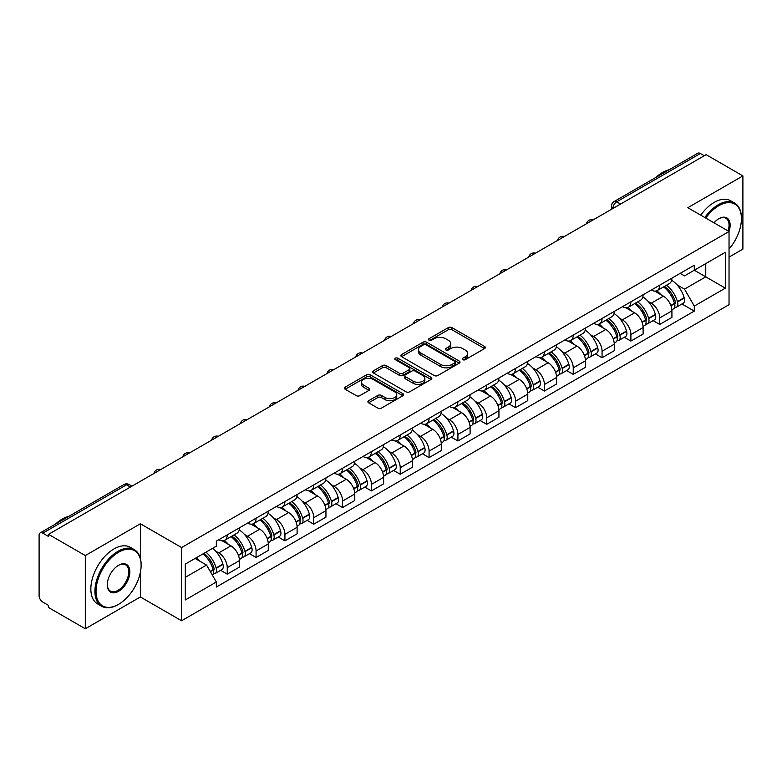 <?xml version="1.0" encoding="UTF-8"?>
<svg xmlns="http://www.w3.org/2000/svg" width="782" height="782" viewBox="0 0 782 782"><rect width="100%" height="100%" fill="white"/><g stroke="black" fill="none" stroke-linecap="round" stroke-linejoin="round"><path stroke-width="1.17" d="M462.758 359.681A1.799 1.036 0 0 0 465.3 359.681L484.576 348.557A2.561 1.486 0 0 0 485.329 347.501A2.561 1.486 0 0 0 484.576 346.455L451.928 327.609A2.561 1.486 0 0 0 448.291 327.609L429.015 338.733A1.799 1.036 0 0 0 428.497 339.466A1.799 1.036 0 0 0 429.015 340.199A1.799 1.036 0 0 0 431.556 340.199L434.049 338.762A8.211 4.741 0 0 1 445.662 338.762L448.389 340.326A8.211 4.741 0 0 1 450.794 343.679A8.211 4.741 0 0 1 448.389 347.032L445.887 348.479A1.799 1.036 0 0 0 445.369 349.212A1.799 1.036 0 0 0 445.887 349.945A1.799 1.036 0 0 0 448.428 349.945L450.921 348.498A8.211 4.741 0 0 1 462.533 348.498L465.261 350.072A8.211 4.741 0 0 1 467.665 353.425A8.211 4.741 0 0 1 465.261 356.778L462.758 358.215A1.799 1.036 0 0 0 462.24 358.948A1.799 1.036 0 0 0 462.758 359.681L462.758 358.215M368.654 400.716A2.561 1.486 0 0 0 367.902 401.762A2.561 1.486 0 0 0 368.654 402.808L377.814 408.096A2.561 1.486 0 0 0 381.44 408.096L402.847 395.741A2.561 1.486 0 0 0 403.6 394.695A2.561 1.486 0 0 0 402.847 393.639L370.199 374.793A2.561 1.486 0 0 0 366.572 374.793L345.165 387.149A2.561 1.486 0 0 0 344.412 388.195A2.561 1.486 0 0 0 345.165 389.24L356.23 395.633A2.561 1.486 0 0 0 359.857 395.633L369.016 390.345A2.561 1.486 0 0 0 369.769 389.299A2.561 1.486 0 0 0 369.016 388.253L363.532 385.076A6.862 3.959 0 0 1 361.519 382.281A6.862 3.959 0 0 1 365.751 378.615A6.862 3.959 0 0 1 373.239 379.475L394.734 391.89A6.862 3.959 0 0 1 396.738 394.695A6.862 3.959 0 0 1 392.505 398.351A6.862 3.959 0 0 1 385.027 397.491L381.44 395.428A2.561 1.486 0 0 0 377.814 395.428L368.654 400.716L368.654 402.808L377.814 397.559L377.814 395.428M181.6 547.556L140.379 523.764L85.306 555.562L48.523 534.331L706.117 154.67L742.9 175.901L687.828 207.699L729.039 231.501L181.6 547.556L181.6 620.761L729.039 304.697L729.039 231.501M434.235 375.526A2.561 1.486 0 0 0 437.861 375.526L459.269 363.161A2.561 1.486 0 0 0 460.021 362.115A2.561 1.486 0 0 0 459.269 361.069L426.62 342.213A2.561 1.486 0 0 0 422.984 342.213L401.577 354.578A2.561 1.486 0 0 0 400.834 355.624A2.561 1.486 0 0 0 401.577 356.67L434.235 375.526M396.044 360.072A1.799 1.036 0 0 1 397.862 360.326L397.862 358.185L431.058 377.354A2.561 1.486 0 0 1 431.811 378.4A2.561 1.486 0 0 1 431.058 379.456L409.651 391.811A2.561 1.486 0 0 1 406.024 391.811L373.366 372.955L373.366 370.863A2.561 1.486 0 0 0 372.623 371.909A2.561 1.486 0 0 0 373.366 372.955M373.366 370.863L382.535 365.575A2.561 1.486 0 0 1 386.161 365.575L399.407 373.219A2.561 1.486 0 0 0 403.033 373.219L409.113 369.71A2.561 1.486 0 0 0 409.856 368.664A2.561 1.486 0 0 0 409.113 367.618L395.321 359.652A1.799 1.036 0 0 1 394.793 358.918A1.799 1.036 0 0 1 395.907 357.961A1.799 1.036 0 0 1 397.862 358.185M85.306 555.562L85.306 628.767L48.523 607.526L48.523 605.395L42.795 602.091A5.23 3.02 -120 0 1 39.1 595.688L39.1 535.289A5.23 3.02 -120 0 1 40.185 532.894L123.908 484.557A5.23 3.02 60 0 1 126.518 484.82L42.795 533.158A5.23 3.02 -120 0 0 40.185 532.894M729.039 257.112L742.9 249.106L742.9 175.901M85.306 628.767L140.379 596.969L181.6 620.761M48.523 534.331L48.523 536.462L42.795 533.158M620.546 204.073L616.666 201.834A5.23 3.02 60 0 0 614.056 201.57L697.779 153.233A5.23 3.02 60 0 1 700.389 153.497L616.666 201.834A5.23 3.02 120 0 0 612.971 208.237L612.971 208.452M704.269 155.735L700.389 153.497M659.734 285.166A12.023 6.94 60 0 1 657.242 290.572L669.441 283.524A12.023 6.94 -120 0 0 671.924 278.128M648.151 301.432L651.23 303.201A12.023 6.94 60 0 1 659.734 317.932L671.924 310.884A12.023 6.94 -120 0 0 663.429 296.163L654.7 291.119M671.924 310.884L671.924 317.394L659.734 324.442L653.117 320.62M657.242 290.572A12.023 6.94 60 0 1 651.318 290.024M659.734 317.932L659.734 324.442M630.898 301.813A12.023 6.94 60 0 1 628.405 307.218L640.605 300.171A12.023 6.94 -120 0 0 643.097 294.775M624.28 337.267L630.898 341.089L643.097 334.041L643.097 327.531A12.023 6.94 -120 0 0 634.593 312.81L625.864 307.766M628.405 307.218A12.023 6.94 60 0 1 622.492 306.671M619.324 318.078L622.394 319.848A12.023 6.94 60 0 1 630.898 334.579L630.898 341.089M602.062 318.46A12.023 6.94 60 0 1 599.579 323.856L611.778 316.818A12.023 6.94 -120 0 0 614.261 311.422M595.454 353.914L602.062 357.736L614.261 350.688L614.261 344.178A12.023 6.94 -120 0 0 605.767 329.457L597.028 324.413M599.579 323.856A12.023 6.94 60 0 1 593.655 323.318M590.488 334.725L593.567 336.495A12.023 6.94 60 0 1 602.062 351.226L602.062 357.736M573.235 335.107A12.023 6.94 60 0 1 570.743 340.502L582.942 333.464A12.023 6.94 -120 0 0 585.435 328.069M566.618 370.56L573.235 374.373L585.435 367.335L585.435 360.825A12.023 6.94 -120 0 0 576.93 346.103L568.201 341.06M570.743 340.502A12.023 6.94 60 0 1 564.829 339.965M561.652 351.362L564.731 353.141A12.023 6.94 60 0 1 573.235 367.872L573.235 374.373M544.399 351.753A12.023 6.94 60 0 1 541.916 357.149L554.106 350.111A12.023 6.94 -120 0 0 556.598 344.715M537.791 387.207L544.399 391.02L556.598 383.982L556.598 377.471A12.023 6.94 -120 0 0 548.094 362.75L539.365 357.706M541.916 357.149A12.023 6.94 60 0 1 535.993 356.612M532.825 368.009L535.905 369.788A12.023 6.94 60 0 1 544.399 384.509L544.399 391.02M515.573 368.4A12.023 6.94 60 0 1 513.08 373.796L525.279 366.758A12.023 6.94 -120 0 0 527.772 361.362M508.955 403.854L515.573 407.666L527.772 400.628L527.772 394.118A12.023 6.94 -120 0 0 519.268 379.387L510.538 374.353M513.08 373.796A12.023 6.94 60 0 1 507.156 373.258M503.989 384.656L507.068 386.435A12.023 6.94 60 0 1 515.573 401.156L515.573 407.666M486.736 385.047A12.023 6.94 60 0 1 484.244 390.443L496.443 383.405A12.023 6.94 -120 0 0 498.936 378.009M480.119 420.501L486.736 424.313L498.936 417.275L498.936 410.765A12.023 6.94 -120 0 0 490.431 396.034L481.702 391M484.244 390.443A12.023 6.94 60 0 1 478.33 389.905M475.163 401.303L478.232 403.082A12.023 6.94 60 0 1 486.736 417.803L486.736 424.313M457.9 401.694A12.023 6.94 60 0 1 455.417 407.09L467.616 400.052A12.023 6.94 -120 0 0 470.099 394.646M451.292 437.138L457.91 440.96L470.099 433.922L470.099 427.412A12.023 6.94 -120 0 0 461.605 412.681L452.866 407.647M455.417 407.09A12.023 6.94 60 0 1 449.494 406.552M446.327 417.95L449.406 419.729A12.023 6.94 60 0 1 457.91 434.45L457.91 440.96M429.074 418.341A12.023 6.94 60 0 1 426.581 423.736L438.78 416.698A12.023 6.94 -120 0 0 441.273 411.293M422.456 453.785L429.074 457.607L441.273 450.569L441.273 444.059A12.023 6.94 -120 0 0 432.769 429.328L424.04 424.294M426.581 423.736A12.023 6.94 60 0 1 420.667 423.199M417.5 434.597L420.569 436.376A12.023 6.94 60 0 1 429.074 451.097L429.074 457.607M400.237 434.988A12.023 6.94 60 0 1 397.755 440.383L409.954 433.336A12.023 6.94 -120 0 0 412.437 427.94M393.629 470.432L400.237 474.254L412.437 467.216L412.437 460.706A12.023 6.94 -120 0 0 403.942 445.975L395.203 440.931M397.755 440.383A12.023 6.94 60 0 1 391.831 439.836M388.664 451.243L391.743 453.022A12.023 6.94 60 0 1 400.237 467.744L400.237 474.254M371.411 451.634A12.023 6.94 60 0 1 368.918 457.03L381.117 449.982A12.023 6.94 -120 0 0 383.61 444.587M364.793 487.078L371.411 490.901L383.61 483.853L383.61 477.352A12.023 6.94 -120 0 0 375.106 462.621L366.377 457.578M368.918 457.03A12.023 6.94 60 0 1 363.004 456.483M359.828 467.89L362.907 469.669A12.023 6.94 60 0 1 371.411 484.39L371.411 490.901M342.575 468.281A12.023 6.94 60 0 1 340.082 473.677L352.281 466.629A12.023 6.94 -120 0 0 354.774 461.233M335.957 503.725L342.575 507.547L354.774 500.5L354.774 493.989A12.023 6.94 -120 0 0 346.27 479.268L337.541 474.224M340.082 473.677A12.023 6.94 60 0 1 334.168 473.13M331.001 484.537L334.07 486.306A12.023 6.94 60 0 1 342.575 501.037L342.575 507.547M313.748 484.928A12.023 6.94 60 0 1 311.256 490.324L323.455 483.276A12.023 6.94 -120 0 0 325.938 477.88M307.13 520.372L313.748 524.194L325.947 517.146L325.947 510.636A12.023 6.94 -120 0 0 317.443 495.915L308.714 490.871M311.256 490.324A12.023 6.94 60 0 1 305.332 489.776M302.165 501.184L305.244 502.953A12.023 6.94 60 0 1 313.748 517.684L313.748 524.194M284.912 501.565A12.023 6.94 60 0 1 282.419 506.971L294.618 499.923A12.023 6.94 -120 0 0 297.111 494.527M278.294 537.019L284.912 540.841L297.111 533.793L297.111 527.283A12.023 6.94 -120 0 0 288.607 512.562L279.878 507.518M282.419 506.971A12.023 6.94 60 0 1 276.505 506.423M273.338 517.831L276.408 519.6A12.023 6.94 60 0 1 284.912 534.331L284.912 540.841M256.076 518.212A12.023 6.94 60 0 1 253.593 523.617L265.792 516.57A12.023 6.94 -120 0 0 268.275 511.174M249.468 553.666L256.076 557.488L268.275 550.44L268.275 543.93A12.023 6.94 -120 0 0 259.78 529.209L251.042 524.165M253.593 523.617A12.023 6.94 60 0 1 247.669 523.07M244.502 534.477L247.581 536.247A12.023 6.94 60 0 1 256.076 550.978L256.076 557.488M227.249 534.859A12.023 6.94 60 0 1 224.757 540.254L236.956 533.216A12.023 6.94 -120 0 0 239.448 527.821M220.632 570.313L227.249 574.135L239.448 567.087L239.448 560.577A12.023 6.94 -120 0 0 230.944 545.856L222.215 540.812M224.757 540.254A12.023 6.94 60 0 1 218.843 539.717M215.676 551.124L218.745 552.894A12.023 6.94 60 0 1 227.249 567.624L227.249 574.135M680.154 273.377L684.494 275.89L725.344 252.303L705.755 263.612L705.755 276.848L684.494 289.115L676.987 284.785M185.295 577.331L206.546 565.063L216.34 582.023L185.295 599.95L185.295 564.096L216.34 546.168L216.34 541.154L694.289 265.215L694.289 270.23L725.344 288.157L694.289 306.085L684.494 289.115M725.344 252.303L725.344 288.157M216.34 582.023L216.34 587.038L694.289 311.099L694.289 306.085M140.379 523.764L140.379 558.368M140.379 572.316L140.379 596.969M206.546 565.063L195.089 558.446M681.943 303.973L694.289 311.099M463.482 359.935L465.261 358.909A8.211 4.741 0 0 0 467.665 355.556L467.665 353.425M450.794 343.679L450.794 345.82A8.211 4.741 0 0 1 448.389 349.173L446.61 350.199M484.547 348.577L451.928 329.74A2.561 1.486 0 0 0 448.291 329.74L429.738 340.453M459.239 363.18L426.62 344.354A2.561 1.486 0 0 0 422.984 344.354L401.616 356.69M454.733 362.848A1.799 1.036 0 0 0 455.261 362.115A1.799 1.036 0 0 0 454.733 361.382L426.073 344.833A1.799 1.036 0 0 0 423.531 344.833L420.902 346.358A8.211 4.741 0 0 0 418.497 349.701A8.211 4.741 0 0 0 420.902 353.053L440.491 364.373A8.211 4.741 0 0 0 452.104 364.373L454.733 362.848L454.733 364.989A1.799 1.036 0 0 0 455.261 364.256L455.261 362.115M418.497 349.701L418.497 351.841A8.211 4.741 0 0 0 420.902 355.194L420.902 353.053M454.733 364.989L452.104 366.504A8.211 4.741 0 0 1 440.491 366.504L420.902 355.194M373.405 372.975L382.535 367.706L382.535 365.575M409.856 368.664L409.856 370.795A2.561 1.486 0 0 1 409.113 371.841L403.033 375.35A2.561 1.486 0 0 1 399.407 375.35L386.161 367.706A2.561 1.486 0 0 0 382.535 367.706M397.862 360.326L431.029 379.475M413.15 381.157A6.862 3.959 0 0 0 420.628 382.017A6.862 3.959 0 0 0 424.861 378.351A6.862 3.959 0 0 0 422.847 375.546L415.281 371.176A2.561 1.486 0 0 0 411.645 371.176L405.575 374.686A2.561 1.486 0 0 0 404.822 375.731A2.561 1.486 0 0 0 405.575 376.777L413.15 381.157L413.15 383.288A6.862 3.959 0 0 0 420.628 384.148A6.862 3.959 0 0 0 424.861 380.482L424.861 378.351M404.822 375.731L404.822 377.862A2.561 1.486 0 0 0 405.575 378.918L405.575 376.777M413.15 383.288L405.575 378.918M396.738 394.695L396.738 396.826A6.862 3.959 0 0 1 392.505 400.482A6.862 3.959 0 0 1 385.027 399.631L381.44 397.559A2.561 1.486 0 0 0 377.814 397.559M361.519 382.281L361.519 384.412A6.862 3.959 0 0 0 363.532 387.217L363.532 385.076M369.016 388.253L369.016 390.345L363.532 387.217M402.847 393.639L402.847 395.741L370.199 376.924A2.561 1.486 0 0 0 366.572 376.924L345.194 389.26M664.27 286.515A16.471 9.511 60 0 1 664.348 286.554A16.471 9.511 60 0 1 675.189 301.334L675.286 301.676A3.206 1.847 60 0 1 674.778 304.188A3.206 1.847 60 0 1 674.71 304.227M663.547 286.926A19.863 11.466 60 0 1 674.465 303.318L674.563 303.66A6.598 3.812 60 0 1 673.517 308.841L671.875 309.789M674.651 307.385A6.598 3.812 -120 0 0 676.479 307.13A6.598 3.812 -120 0 0 677.515 301.95L677.417 301.608A19.863 11.466 -120 0 0 666.508 285.215M671.679 280.239A19.863 11.466 60 0 1 684.172 297.717L684.26 298.059A6.598 3.812 60 0 1 683.224 303.24L676.479 307.13M656.772 290.796A19.863 11.466 60 0 1 660.917 294.716M670.575 294.746L673.116 296.202M635.434 303.152A16.471 9.511 60 0 1 635.522 303.201A16.471 9.511 60 0 1 646.352 317.981L646.45 318.323A3.206 1.847 60 0 1 645.942 320.835A3.206 1.847 60 0 1 645.873 320.874M634.72 303.572A19.863 11.466 60 0 1 645.629 319.965L645.727 320.307A6.598 3.812 60 0 1 644.691 325.488L643.048 326.436M645.815 324.022A6.598 3.812 -120 0 0 647.643 323.777A6.598 3.812 -120 0 0 648.689 318.597L648.591 318.254A19.863 11.466 -120 0 0 637.672 301.862M642.843 296.886A19.863 11.466 60 0 1 655.336 314.364L655.433 314.706A6.598 3.812 60 0 1 654.387 319.887L647.643 323.777M627.936 307.443A19.863 11.466 60 0 1 632.091 311.363M641.748 311.392L644.28 312.849M606.607 319.799A16.471 9.511 60 0 1 606.685 319.848A16.471 9.511 60 0 1 617.526 334.628L617.614 334.97A3.206 1.847 60 0 1 617.115 337.482A3.206 1.847 60 0 1 617.037 337.521M605.884 320.219A19.863 11.466 60 0 1 616.803 336.612L616.9 336.954A6.598 3.812 60 0 1 615.854 342.135L614.212 343.083M616.988 340.669A6.598 3.812 -120 0 0 618.816 340.424A6.598 3.812 -120 0 0 619.852 335.243L619.755 334.901A19.863 11.466 -120 0 0 608.836 318.509M614.017 313.533A19.863 11.466 60 0 1 626.499 331.011L626.597 331.343A6.598 3.812 60 0 1 625.561 336.534L618.816 340.424M599.11 324.09A19.863 11.466 60 0 1 603.254 328.01M612.912 328.039L615.444 329.496M577.771 336.446A16.471 9.511 60 0 1 577.859 336.495A16.471 9.511 60 0 1 588.69 351.274L588.787 351.617A3.206 1.847 60 0 1 588.279 354.129A3.206 1.847 60 0 1 588.211 354.168M577.048 336.866A19.863 11.466 60 0 1 587.966 353.259L588.064 353.601A6.598 3.812 60 0 1 587.018 358.782L585.386 359.73M588.152 357.315A6.598 3.812 -120 0 0 589.98 357.071A6.598 3.812 -120 0 0 591.026 351.89L590.928 351.548A19.863 11.466 -120 0 0 580.009 335.155M585.18 330.18A19.863 11.466 60 0 1 597.673 347.648L597.771 347.99A6.598 3.812 60 0 1 596.725 353.181L589.98 357.071M570.274 340.737A19.863 11.466 60 0 1 574.428 344.657M584.086 344.676L586.617 346.143M548.935 353.093A16.471 9.511 60 0 1 549.023 353.141A16.471 9.511 60 0 1 559.853 367.921L559.951 368.263A3.206 1.847 60 0 1 559.453 370.776A3.206 1.847 60 0 1 559.374 370.815M548.221 353.513A19.863 11.466 60 0 1 559.14 369.906L559.238 370.238A6.598 3.812 60 0 1 558.192 375.428L556.549 376.367M559.316 373.962A6.598 3.812 -120 0 0 561.144 373.718A6.598 3.812 -120 0 0 562.19 368.537L562.092 368.195A19.863 11.466 -120 0 0 551.173 351.802M556.354 346.827A19.863 11.466 60 0 1 568.837 364.295L568.934 364.637A6.598 3.812 60 0 1 567.898 369.818L561.144 373.718M541.447 357.384A19.863 11.466 60 0 1 545.592 361.304M555.249 361.323L557.781 362.789M520.108 369.739A16.471 9.511 60 0 1 520.186 369.788A16.471 9.511 60 0 1 531.027 384.568L531.125 384.91A3.206 1.847 60 0 1 530.616 387.422A3.206 1.847 60 0 1 530.548 387.461M519.385 370.16A19.863 11.466 60 0 1 530.304 386.543L530.401 386.885A6.598 3.812 60 0 1 529.355 392.065L527.713 393.014M530.489 390.609A6.598 3.812 -120 0 0 532.317 390.365A6.598 3.812 -120 0 0 533.353 385.184L533.265 384.842A19.863 11.466 -120 0 0 522.347 368.449M527.518 363.474A19.863 11.466 60 0 1 540.01 380.942L540.108 381.284A6.598 3.812 60 0 1 539.062 386.464L532.317 390.365M512.611 374.031A19.863 11.466 60 0 1 516.755 377.941M526.423 377.97L528.955 379.436M729.039 249.087A31.886 18.406 120 0 0 741.424 218.696A31.886 18.406 120 0 0 718.873 205.676A31.886 18.406 120 0 0 705.784 218.07M704.826 217.523A32.668 18.866 -60 0 1 718.316 204.718A32.668 18.866 -60 0 1 734.65 203.095A32.668 18.866 -60 0 1 741.424 218.051A32.668 18.866 -60 0 1 741.424 218.374M713.986 222.802A15.943 9.208 -60 0 1 718.873 218.696L718.873 218.696A15.943 9.208 -60 0 1 729.029 231.492M728.062 230.934A15.161 8.749 120 0 0 725.901 218.266A15.161 8.749 120 0 0 718.59 218.862M655.903 177.416A32.668 18.866 -60 0 1 662.501 172.49A32.668 18.866 -60 0 1 669.109 169.792M700.76 215.177A32.668 18.866 -60 0 1 714.249 202.362A32.668 18.866 -60 0 1 730.593 200.749L734.65 203.095M118.023 604.652L118.571 604.33A31.886 18.406 120 0 0 141.122 565.269A31.886 18.406 120 0 0 118.571 552.258A31.886 18.406 120 0 0 96.03 591.309A31.886 18.406 120 0 0 118.571 604.33L118.023 604.652A32.668 18.866 -60 0 1 101.68 606.265A32.668 18.866 -60 0 1 96.675 580.088A32.668 18.866 -60 0 1 118.023 551.29A32.668 18.866 -60 0 1 134.357 549.678A32.668 18.866 -60 0 1 141.122 564.633A32.668 18.866 -60 0 1 141.122 564.956M118.571 565.269L118.571 565.269A15.943 9.208 -60 0 1 129.851 571.779A15.943 9.208 -60 0 1 118.571 591.309A15.943 9.208 -60 0 1 107.3 584.799A15.943 9.208 -60 0 1 118.571 565.269L118.571 565.269M107.3 584.477A15.161 8.749 120 0 0 110.438 591.104A15.161 8.749 120 0 0 118.023 590.351A15.161 8.749 120 0 0 127.925 576.989A15.161 8.749 120 0 0 125.599 564.839A15.161 8.749 120 0 0 118.297 565.435M55.6 523.999A32.668 18.866 -60 0 1 62.198 519.072A32.668 18.866 -60 0 1 68.806 516.374M101.68 606.265L97.613 603.919A32.668 18.866 -60 0 1 92.608 577.742A32.668 18.866 -60 0 1 113.957 548.944A32.668 18.866 -60 0 1 130.291 547.332L134.357 549.678M491.272 386.386A16.471 9.511 60 0 1 491.36 386.435A16.471 9.511 60 0 1 502.191 401.215L502.288 401.557A3.206 1.847 60 0 1 501.78 404.069A3.206 1.847 60 0 1 501.712 404.108M490.558 386.807A19.863 11.466 60 0 1 501.467 403.189L501.565 403.532A6.598 3.812 60 0 1 500.529 408.712L498.887 409.66M501.653 407.256A6.598 3.812 -120 0 0 503.481 407.011A6.598 3.812 -120 0 0 504.527 401.831L504.429 401.489A19.863 11.466 -120 0 0 493.51 385.096M498.681 380.111A19.863 11.466 60 0 1 511.174 397.588L511.272 397.93A6.598 3.812 60 0 1 510.226 403.111L503.481 407.011M483.784 390.677A19.863 11.466 60 0 1 487.929 394.587M497.587 394.617L500.118 396.083M462.445 403.033A16.471 9.511 60 0 1 462.524 403.082A16.471 9.511 60 0 1 473.364 417.862L473.462 418.194A3.206 1.847 60 0 1 472.954 420.716A3.206 1.847 60 0 1 472.875 420.755M461.722 403.453A19.863 11.466 60 0 1 472.641 419.836L472.739 420.178A6.598 3.812 60 0 1 471.693 425.359L470.05 426.307M472.827 423.903A6.598 3.812 -120 0 0 474.654 423.658A6.598 3.812 -120 0 0 475.691 418.478L475.593 418.135A19.863 11.466 -120 0 0 464.684 401.743M469.855 396.757A19.863 11.466 60 0 1 482.338 414.235L482.435 414.577A6.598 3.812 60 0 1 481.399 419.758L474.654 423.658M454.948 407.324A19.863 11.466 60 0 1 459.093 411.234M468.75 411.264L471.282 412.73M433.609 419.68A16.471 9.511 60 0 1 433.697 419.729A16.471 9.511 60 0 1 444.528 434.499L444.626 434.841A3.206 1.847 60 0 1 444.117 437.363A3.206 1.847 60 0 1 444.049 437.392M432.886 420.09A19.863 11.466 60 0 1 443.805 436.483L443.902 436.825A6.598 3.812 60 0 1 442.866 442.006L441.224 442.954M443.99 440.549A6.598 3.812 -120 0 0 445.818 440.305A6.598 3.812 -120 0 0 446.864 435.115L446.766 434.782A19.863 11.466 -120 0 0 435.848 418.39M441.019 413.404A19.863 11.466 60 0 1 453.511 430.882L453.609 431.224A6.598 3.812 60 0 1 452.563 436.405L445.818 440.305M426.112 423.971A19.863 11.466 60 0 1 430.266 427.881M439.924 427.91L442.456 429.377M404.783 436.327A16.471 9.511 60 0 1 404.861 436.376A16.471 9.511 60 0 1 415.692 451.146L415.789 451.488A3.206 1.847 60 0 1 415.291 454A3.206 1.847 60 0 1 415.213 454.039M404.059 436.737A19.863 11.466 60 0 1 414.978 453.13L415.076 453.472A6.598 3.812 60 0 1 414.03 458.653L412.388 459.601M415.154 457.196A6.598 3.812 -120 0 0 416.982 456.952A6.598 3.812 -120 0 0 418.028 451.761L417.93 451.419A19.863 11.466 -120 0 0 407.011 435.036M412.192 430.051A19.863 11.466 60 0 1 424.675 447.529L424.773 447.871A6.598 3.812 60 0 1 423.736 453.052L416.982 456.952M397.285 440.618A19.863 11.466 60 0 1 401.43 444.528M411.088 444.557L413.619 446.023M375.947 452.974A16.471 9.511 60 0 1 376.025 453.022A16.471 9.511 60 0 1 386.865 467.792L386.963 468.135A3.206 1.847 60 0 1 386.455 470.647A3.206 1.847 60 0 1 386.386 470.686M375.223 453.384A19.863 11.466 60 0 1 386.142 469.777L386.24 470.119A6.598 3.812 60 0 1 385.194 475.3L383.561 476.248M386.328 473.843A6.598 3.812 -120 0 0 388.155 473.589A6.598 3.812 -120 0 0 389.201 468.408L389.104 468.066A19.863 11.466 -120 0 0 378.185 451.683M383.356 446.698A19.863 11.466 60 0 1 395.848 464.176L395.946 464.518A6.598 3.812 60 0 1 394.9 469.699L388.155 473.589M368.449 457.255A19.863 11.466 60 0 1 372.603 461.175M382.261 461.204L384.793 462.661M347.11 469.62A16.471 9.511 60 0 1 347.198 469.669A16.471 9.511 60 0 1 358.029 484.439L358.127 484.781A3.206 1.847 60 0 1 357.628 487.294A3.206 1.847 60 0 1 357.55 487.333M346.397 470.031A19.863 11.466 60 0 1 357.315 486.424L357.403 486.766A6.598 3.812 60 0 1 356.367 491.946L354.725 492.895M357.491 490.49A6.598 3.812 -120 0 0 359.319 490.236A6.598 3.812 -120 0 0 360.365 485.055L360.267 484.713A19.863 11.466 -120 0 0 349.349 468.33M354.529 463.345A19.863 11.466 60 0 1 367.012 480.822L367.11 481.165A6.598 3.812 60 0 1 366.064 486.345L359.319 490.236M339.623 473.902A19.863 11.466 60 0 1 343.767 477.822M353.425 477.851L355.957 479.307M318.284 486.267A16.471 9.511 60 0 1 318.362 486.306A16.471 9.511 60 0 1 329.202 501.086L329.3 501.428A3.206 1.847 60 0 1 328.792 503.94A3.206 1.847 60 0 1 328.723 503.979M317.56 486.678A19.863 11.466 60 0 1 328.479 503.07L328.577 503.413A6.598 3.812 60 0 1 327.531 508.593L325.889 509.541M328.665 507.137A6.598 3.812 -120 0 0 330.493 506.883A6.598 3.812 -120 0 0 331.529 501.702L331.431 501.36A19.863 11.466 -120 0 0 320.522 484.977M325.693 479.992A19.863 11.466 60 0 1 338.186 497.469L338.283 497.811A6.598 3.812 60 0 1 337.238 502.992L330.493 506.883M310.786 490.549A19.863 11.466 60 0 1 314.931 494.468M324.589 494.498L327.13 495.954M289.448 502.914A16.471 9.511 60 0 1 289.536 502.953A16.471 9.511 60 0 1 300.366 517.733L300.464 518.075A3.206 1.847 60 0 1 299.956 520.587A3.206 1.847 60 0 1 299.887 520.626M288.734 503.325A19.863 11.466 60 0 1 299.643 519.717L299.741 520.059A6.598 3.812 60 0 1 298.704 525.24L297.062 526.188M299.829 523.784A6.598 3.812 -120 0 0 301.657 523.529A6.598 3.812 -120 0 0 302.702 518.349L302.605 518.007A19.863 11.466 -120 0 0 291.686 501.614M296.857 496.638A19.863 11.466 60 0 1 309.349 514.116L309.447 514.458A6.598 3.812 60 0 1 308.401 519.639L301.657 523.529M281.95 507.195A19.863 11.466 60 0 1 286.104 511.115M295.762 511.145L298.294 512.601M260.621 519.551A16.471 9.511 60 0 1 260.699 519.6A16.471 9.511 60 0 1 271.54 534.38L271.637 534.722A3.206 1.847 60 0 1 271.129 537.234A3.206 1.847 60 0 1 271.051 537.273M259.898 519.971A19.863 11.466 60 0 1 270.816 536.364L270.914 536.706A6.598 3.812 60 0 1 269.868 541.887L268.226 542.835M271.002 540.421A6.598 3.812 -120 0 0 272.83 540.176A6.598 3.812 -120 0 0 273.866 534.996L273.768 534.653A19.863 11.466 -120 0 0 262.86 518.261M268.031 513.285A19.863 11.466 60 0 1 280.513 530.763L280.611 531.105A6.598 3.812 60 0 1 279.575 536.286L272.83 540.176M253.124 523.842A19.863 11.466 60 0 1 257.268 527.762M266.926 527.791L269.458 529.248M231.785 536.198A16.471 9.511 60 0 1 231.873 536.247A16.471 9.511 60 0 1 242.703 551.027L242.801 551.369A3.206 1.847 60 0 1 242.293 553.881A3.206 1.847 60 0 1 242.225 553.92M231.061 536.618A19.863 11.466 60 0 1 241.98 553.011L242.078 553.353A6.598 3.812 60 0 1 241.032 558.534L239.4 559.482M242.166 557.067A6.598 3.812 -120 0 0 243.994 556.823A6.598 3.812 -120 0 0 245.04 551.642L244.942 551.3A19.863 11.466 -120 0 0 234.023 534.908M239.194 529.932A19.863 11.466 60 0 1 251.687 547.41L251.784 547.742A6.598 3.812 60 0 1 250.739 552.933L243.994 556.823M224.287 540.489A19.863 11.466 60 0 1 228.442 544.409M238.099 544.438L240.631 545.895M203.838 553.392A16.471 9.511 60 0 1 213.867 567.673L213.965 568.015A3.206 1.847 60 0 1 213.466 570.528A3.206 1.847 60 0 1 213.388 570.567M203.007 553.871A19.863 11.466 60 0 1 213.154 569.658L213.251 570A6.598 3.812 60 0 1 212.342 575.093M213.33 573.714A6.598 3.812 -120 0 0 215.158 573.47A6.598 3.812 -120 0 0 216.203 568.289L216.106 567.947A19.863 11.466 -120 0 0 205.959 552.17M212.704 548.27A19.863 11.466 60 0 1 222.85 564.057L222.948 564.389A6.598 3.812 60 0 1 221.912 569.579L215.158 573.47M196.262 557.771A19.863 11.466 60 0 1 199.606 561.056M209.263 561.075L211.795 562.541M613.156 208.344L612.971 208.237A5.23 3.02 0 0 1 611.436 206.106L611.436 209.332M256.076 550.978L268.275 543.93M284.912 534.331L297.111 527.283M313.748 517.684L325.947 510.636M342.575 501.037L354.774 493.989M371.411 484.39L383.61 477.352M400.237 467.744L412.437 460.706M429.074 451.097L441.273 444.059M457.91 434.45L470.099 427.412M486.736 417.803L498.936 410.765M515.573 401.156L527.772 394.118M544.399 384.509L556.598 377.471M573.235 367.872L585.435 360.825M602.062 351.226L614.261 344.178M630.898 334.579L643.097 327.531M227.249 567.624L239.448 560.577M218.745 552.894L230.944 545.856M247.581 536.247L259.78 529.209M276.408 519.6L288.607 512.562M305.244 502.953L317.443 495.915M334.07 486.306L346.27 479.268M362.907 469.669L375.106 462.621M391.743 453.022L403.942 445.975M420.569 436.376L432.769 429.328M449.406 419.729L461.605 412.681M478.232 403.082L490.431 396.034M507.068 386.435L519.268 379.387M535.905 369.788L548.094 362.75M564.731 353.141L576.93 346.103M593.567 336.495L605.767 329.457M622.394 319.848L634.593 312.81M651.23 303.201L663.429 296.163M592.688 220.162A5.23 3.02 120 0 0 590.381 221.492M563.851 236.809A5.23 3.02 120 0 0 561.544 238.139M535.025 253.456A5.23 3.02 120 0 0 532.708 254.785M506.189 270.103A5.23 3.02 120 0 0 503.882 271.432M477.352 286.74A5.23 3.02 120 0 0 475.045 288.079M448.526 303.387A5.23 3.02 120 0 0 446.219 304.726M419.69 320.034A5.23 3.02 120 0 0 417.383 321.373M390.863 336.68A5.23 3.02 120 0 0 388.556 338.02M362.027 353.327A5.23 3.02 120 0 0 359.72 354.666M333.2 369.974A5.23 3.02 120 0 0 330.884 371.303M304.364 386.621A5.23 3.02 120 0 0 302.057 387.95M275.528 403.268A5.23 3.02 120 0 0 273.221 404.597M246.701 419.914A5.23 3.02 120 0 0 244.395 421.244M217.865 436.561A5.23 3.02 120 0 0 215.558 437.891M189.039 453.208A5.23 3.02 120 0 0 186.732 454.538M160.202 469.855A5.23 3.02 120 0 0 157.896 471.184M130.399 487.059L126.518 484.82A5.23 3.02 120 0 1 129.138 484.557A5.23 5.23 0 0 0 123.908 484.557M465.261 358.909L465.261 356.778M445.887 349.945L445.887 348.479M448.389 349.173L448.389 347.032M429.015 340.199L429.015 338.733M448.291 329.74L448.291 327.609M451.928 329.74L451.928 327.609M484.576 348.557L484.576 346.455M401.577 356.67L401.577 354.578M422.984 344.354L422.984 342.213M426.62 344.354L426.62 342.213M459.269 363.161L459.269 361.069M440.491 366.504L440.491 364.373M452.104 366.504L452.104 364.373M386.161 367.706L386.161 365.575M399.407 375.35L399.407 373.219M403.033 375.35L403.033 373.219M409.113 371.841L409.113 369.71M431.058 379.456L431.058 377.354M381.44 397.559L381.44 395.428M385.027 399.631L385.027 397.491M345.165 389.24L345.165 387.149M366.572 376.924L366.572 374.793M370.199 376.924L370.199 374.793M670.946 305.742L674.563 303.66M677.515 301.95L684.26 298.059M677.417 301.608L684.172 297.717M674.455 303.289L675.443 302.722M670.829 305.42L674.465 303.318M642.12 322.389L645.727 320.307M648.689 318.597L655.433 314.706M648.591 318.254L655.336 314.364M645.629 319.936L646.606 319.369M641.993 322.067L645.629 319.965M613.284 339.036L616.9 336.954M619.852 335.243L626.597 331.343M619.755 334.901L626.499 331.011M613.166 338.714L617.78 336.016M584.447 355.683L588.064 353.601M591.026 351.89L597.771 347.99M590.928 351.548L597.673 347.648M587.956 353.229L588.944 352.662M584.33 355.351L587.966 353.259M555.621 372.33L559.238 370.238M562.19 368.537L568.934 364.637M562.092 368.195L568.837 364.295M555.494 371.997L560.108 369.309M526.785 388.977L530.401 386.885M533.353 385.184L540.108 381.284M533.265 384.842L540.01 380.942M530.294 386.523L531.281 385.956M526.667 388.644L530.304 386.543M497.958 405.623L501.565 403.532M504.527 401.831L511.272 397.93M504.429 401.489L511.174 397.588M497.831 405.291L502.445 402.603M469.122 422.27L472.739 420.178M475.691 418.478L482.435 414.577M475.593 418.135L482.338 414.235M469.005 421.938L473.618 419.25M440.295 438.917L443.902 436.825M446.864 435.115L453.609 431.224M446.766 434.782L453.511 430.882M443.805 436.464L444.782 435.897M440.168 438.585L443.805 436.483M411.459 455.554L415.076 453.472M418.028 451.761L424.773 447.871M417.93 451.419L424.675 447.529M414.968 453.11L415.956 452.543M411.342 455.232L414.978 453.13M382.623 472.201L386.24 470.119M389.201 468.408L395.946 464.518M389.104 468.066L395.848 464.176M386.132 469.757L387.119 469.18M382.506 471.878L386.142 469.777M353.796 488.848L357.403 486.766M360.365 485.055L367.11 481.165M360.267 484.713L367.012 480.822M353.669 488.525L358.283 485.827M324.96 505.495L328.577 503.413M331.529 501.702L338.283 497.811M331.431 501.36L338.186 497.469M328.469 503.041L329.457 502.474M324.843 505.172L328.479 503.07M296.134 522.141L299.741 520.059M302.702 518.349L309.447 514.458M302.605 518.007L309.349 514.116M299.643 519.688L300.62 519.121M296.007 521.819L299.643 519.717M267.297 538.788L270.914 536.706M273.866 534.996L280.611 531.105M273.768 534.653L280.513 530.763M267.18 538.466L271.794 535.768M238.461 555.435L242.078 553.353M245.04 551.642L251.784 547.742M244.942 551.3L251.687 547.41M241.97 552.982L242.958 552.415M238.344 555.112L241.98 553.011M210.358 571.662L213.251 570M216.203 568.289L222.948 564.389M216.106 567.947L222.85 564.057M210.192 571.368L214.121 569.061M593.127 219.908A5.23 5.23 0 0 0 586.422 223.779M564.301 236.555A5.23 5.23 0 0 0 557.586 240.426M535.465 253.192A5.23 5.23 0 0 0 528.759 257.073M506.628 269.839A5.23 5.23 0 0 0 499.923 273.72M477.802 286.486A5.23 5.23 0 0 0 471.096 290.357M448.966 303.133A5.23 5.23 0 0 0 442.26 307.003M420.139 319.779A5.23 5.23 0 0 0 413.434 323.65M391.303 336.426A5.23 5.23 0 0 0 384.597 340.297M362.477 353.073A5.23 5.23 0 0 0 355.761 356.944M333.64 369.72A5.23 5.23 0 0 0 326.935 373.591M304.804 386.367A5.23 5.23 0 0 0 298.098 390.238M275.978 403.013A5.23 5.23 0 0 0 269.272 406.884M247.141 419.66A5.23 5.23 0 0 0 240.436 423.531M218.315 436.307A5.23 5.23 0 0 0 211.599 440.178M189.479 452.954A5.23 5.23 0 0 0 182.773 456.825M160.642 469.591A5.23 5.23 0 0 0 153.937 473.472M131.933 486.169L129.138 484.557M614.056 201.57A5.23 5.23 0 0 0 611.436 206.106M741.424 218.696L741.424 218.051M141.122 565.269L141.122 564.633"/></g></svg>
